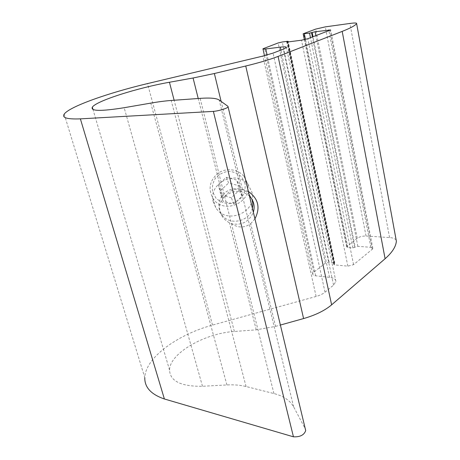 <?xml version="1.0" encoding="UTF-8"?>
<svg xmlns="http://www.w3.org/2000/svg" width="460" height="460" viewBox="0 0 460 460"><rect width="100%" height="100%" fill="white"/><g stroke="black" fill="none" stroke-linecap="round" stroke-linejoin="round"><path stroke-width="0.34" stroke-dasharray="2.3 1.72" d="M249.475 196.081C241.379 189.606 233.151 189.761 224.802 196.552L223.192 198.082C218.667 203.642 218.304 209.674 222.105 216.189C223.905 218.925 226.331 221.111 229.379 222.743L231.598 223.744C241.931 225.578 249.182 221.749 253.351 212.25M252.356 208.11C249.774 221.95 228.672 226.159 221.444 214.159L219.328 209.392C218.057 203.561 219.546 198.375 223.802 193.838C230.719 186.559 243.783 187.134 249.481 194.862L251.81 199.025M224.802 196.552C228.81 190.699 234.663 188.249 242.362 189.192L221.116 101.395M228.016 106.392L305.377 429.071L293.641 406.858C290.036 400.424 283.464 395.991 273.936 393.559L246.06 386.515C240.338 385.095 233.95 384.572 226.901 384.945L202.48 386.268C181.05 386.572 170.073 381.173 169.544 370.064C169.659 353.159 205.068 333.19 234.376 331.487L256.237 329.837L275.563 326.387L250.706 223.663C244.455 228.039 238.084 228.068 231.598 223.744M250.706 223.663L254.932 218.845M248.36 191.446L242.362 189.192M275.563 326.387L280.393 325.042M396.181 240.212C395.376 238.723 393.162 237.843 389.557 237.567L366.039 236.02C362.532 235.957 359.605 236.704 357.259 238.263L346.627 246.836L347.835 247.509L352.826 247.9L355.149 247.026L313.013 36.76M64.199 114.149L144.791 377.7C145.233 357.73 177.543 334.564 212.531 325.088L316.112 296.464C319.861 295.4 322.834 293.986 325.019 292.209L333.552 285.125L335.898 281.497C335.857 279.249 333.73 277.857 329.515 277.322L315.629 275.81C313.657 275.557 312.668 274.925 312.662 273.907L313.887 272.124L325.364 263.166L329.096 262.206L334.161 262.683L334.771 263.051L333.655 264.316L334.575 264.874L347.852 266.15L353.573 264.673L372.284 249.262L372.836 248.417L370.869 247.325L357.857 246.336L355.149 247.026M213.365 202.176C207.42 183.12 236.894 168.837 248.446 185.104L251.913 192.222C257.686 212.129 226.32 225.567 215.757 207.615L213.365 202.176M244.99 183.408L241.759 177.037C238.142 173.604 233.778 171.701 228.66 171.327C223.543 172.023 219.19 174.208 215.608 177.888C212.894 182.206 211.882 186.817 212.566 191.734L215.895 198.076C219.546 201.44 223.905 203.285 228.976 203.613C234.025 202.894 238.32 200.727 241.862 197.104C244.565 192.867 245.605 188.301 244.99 183.408M226.274 177.278L236.768 180.073L239.257 190.308L231.34 197.76L220.88 195.04L218.304 184.793L226.274 177.278L228.62 182.982L239.407 185.834L236.768 180.073M247.474 183.413L244.139 176.565C238.309 169.09 226.372 167.452 218.247 173.121C209.731 180.297 207.926 188.634 212.825 198.133C222.968 215.418 253.046 202.561 247.474 183.413M239.407 185.834L241.96 196.339L233.812 204.004L223.054 201.227L220.415 190.71L218.304 184.793M223.054 201.227L220.88 195.04M220.415 190.71L228.62 182.982M241.96 196.339L239.257 190.308M233.812 204.004L231.34 197.76M223.192 198.082L198.22 98.509M256.237 329.837L229.379 222.743M293.641 406.858L219.19 99.998M273.936 393.559L200.129 98.365M246.06 386.515L171.195 100.464M226.901 384.945L150.776 103.109M202.48 386.268L124.16 107.709M234.376 331.487L174.133 100.251M389.557 237.567L349.905 23.454M366.039 236.02L325.272 26.875M357.259 238.263L315.686 29.106M347.03 246.249L303.686 33.534M347.835 247.509L305.486 39.428M352.826 247.9L310.483 37.72M354.631 247.44L312.403 36.99M357.857 246.336L315.888 35.661M370.869 247.325L328.888 30.722M372.284 249.262L329.941 30.32M353.573 264.673L307.803 38.738M347.852 266.15L301.501 40.204M334.575 264.874L287.627 41.992M333.989 263.821L287.236 42.032M334.546 263.379L287.931 41.958M334.161 262.683L287.529 41.308M329.096 262.206L282.25 41.992M325.364 263.166L278.15 42.947M313.887 272.124L264.546 47.966M315.629 275.81L267.116 54.993M329.515 277.322L280.905 50.1M333.552 285.125L283.314 49.18M325.019 292.209L273.073 53.096M316.112 296.464L262.878 56.085M212.531 325.088L147.499 83.593M221.444 214.159L222.105 216.189M249.481 194.862L250.798 197.57M169.544 370.064L92.995 109.48M346.627 246.836L304.37 39.692M372.836 248.417L330.654 29.94M333.655 264.316L286.752 42.009M334.771 263.051L288.242 41.917M312.662 273.907L264.477 55.689M335.898 281.497L286.396 47.524M212.825 198.133L215.757 207.615M244.139 176.565L248.446 185.104"/><path stroke-width="0.69" d="M251.81 199.025C252.885 201.98 253.063 205.011 252.356 208.11M253.351 212.25C254.926 206.902 254.075 202.009 250.798 197.57L249.475 196.081M193.073 77.999L214.371 73.519L245.743 66.01C259.112 62.773 269.893 59.576 278.076 56.419L342.194 31.389C350.6 28.071 355.407 25.455 356.609 23.535L356.615 23.535C356.816 22.856 354.579 22.828 349.905 23.454L325.272 26.875L315.686 29.106L303.169 33.798L309.557 33.12L315.111 31.746L330.654 29.94L307.803 38.738L301.501 40.204L287.627 41.992L286.741 41.958L288.121 41.337L287.529 41.308L282.25 41.992L278.15 42.947L262.953 48.789C262.798 49.139 263.741 49.191 265.788 48.95L280.272 47.15C284.665 46.627 286.707 46.747 286.396 47.524L283.314 49.18L273.073 53.096L262.878 56.085L147.499 83.593C108.566 92.822 69.293 106.611 64.199 114.149C61.749 117.794 67.143 119.364 80.379 118.864L213.377 111.389C218.638 110.986 227.464 108.295 228.097 106.921L228.016 106.392L219.19 99.998C216.413 98.198 210.059 97.658 200.129 98.365L171.195 100.464C165.278 100.901 158.47 101.781 150.776 103.109L124.16 107.709C101.027 111.406 90.419 111.234 92.322 107.186C96.226 100.884 137.96 87.762 169.441 82.254L193.073 77.999L198.22 98.509M144.791 377.7C144.584 387.349 151.116 394.444 164.387 398.981L80.379 118.864M164.387 398.981L293.445 436.816L213.377 111.389M293.445 436.816C300.018 437.132 304.106 435.062 305.704 430.612L305.377 429.071M254.932 218.845C260.584 207.776 258.393 198.645 248.36 191.446M280.393 325.042L303.583 318.567C315.508 315.129 324.858 310.552 331.625 304.836L385.1 258.727C392.173 252.511 395.928 246.669 396.359 241.207L396.181 240.212M221.116 101.395L214.371 73.519M174.133 100.251L169.441 82.254M303.583 318.567L245.743 66.01M331.625 304.836L278.076 56.419M385.1 258.727L342.194 31.389M396.359 241.207L356.609 23.535L396.359 241.195M305.486 39.428L304.347 33.827M310.483 37.72L309.557 33.12M312.403 36.99L311.535 32.66M313.013 36.76L312.144 32.436M315.888 35.661L315.111 31.746M328.888 30.722L328.733 29.9M287.236 42.032L287.172 41.728M287.931 41.958L287.833 41.486M267.116 54.993L265.788 48.95M280.905 50.1L280.272 47.15M305.704 430.612L228.097 106.921M92.995 109.48L92.322 107.186M304.37 39.692L303.18 33.856M288.242 41.917L288.121 41.337M264.477 55.689L262.999 48.984"/></g></svg>
